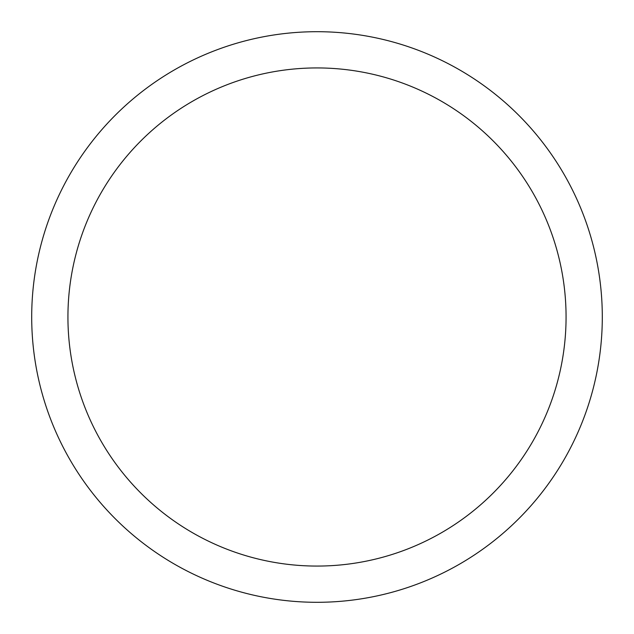 <?xml version="1.0" encoding="UTF-8"?>
<svg xmlns="http://www.w3.org/2000/svg" width="634" height="634" viewBox="0 0 634 634"><rect width="100%" height="100%" fill="white"/><g stroke="black" fill="none" stroke-linecap="round" stroke-linejoin="round"><path stroke-width="0.95" d="M317 31.7A285.3 285.3 0 0 1 602.3 317A285.3 285.3 0 0 1 317 602.3A285.3 285.3 0 0 1 31.7 317A285.3 285.3 0 0 1 317 31.7M317 67.933A249.067 249.067 0 0 1 566.067 317A249.067 249.067 0 0 1 317 566.067A249.067 249.067 0 0 1 67.933 317A249.067 249.067 0 0 1 317 67.933"/></g></svg>
